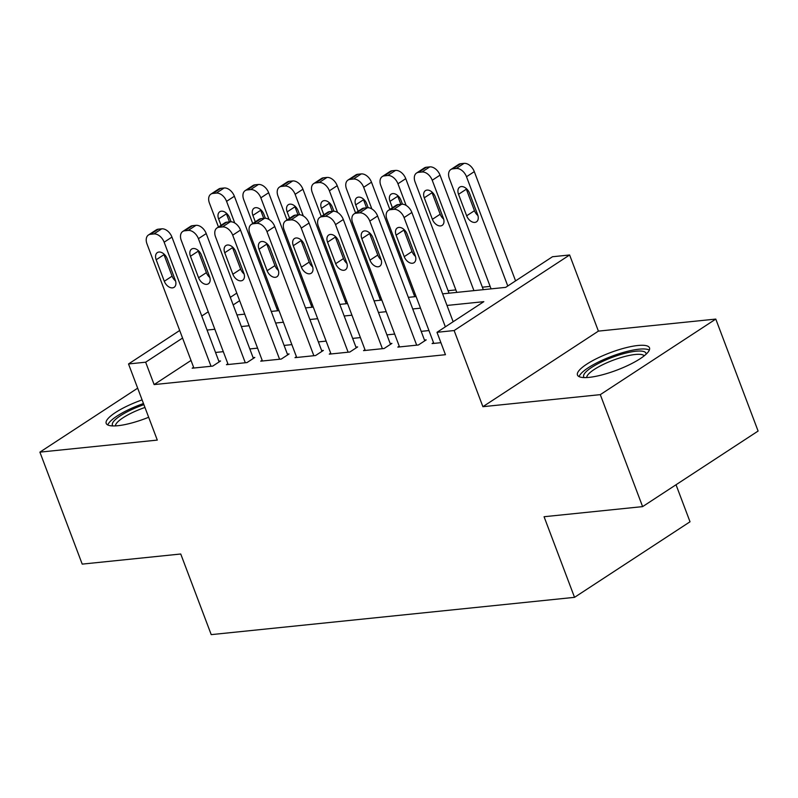<?xml version="1.0" encoding="UTF-8"?>
<svg xmlns="http://www.w3.org/2000/svg" width="798" height="798" viewBox="0 0 798 798"><rect width="100%" height="100%" fill="white"/><g stroke="black" fill="none" stroke-linecap="round" stroke-linejoin="round"><path stroke-width="1.2" d="M637.831 345.504A38.494 9.327 -20.7 0 0 597.373 358.222A38.494 9.327 -20.7 0 0 577.473 375.04A38.494 9.327 -20.7 0 0 589.133 377.364A38.494 9.327 -20.7 0 0 629.592 364.636A38.494 9.327 -20.7 0 0 649.492 347.828A38.494 9.327 -20.7 0 0 637.831 345.504M142.104 399.888A38.494 9.327 -20.7 0 0 106.194 423.389A38.494 9.327 -20.7 0 0 117.855 425.713A38.494 9.327 -20.7 0 0 148.667 417.274M442.621 293.844L505.663 287.37L552.485 256.737L569.622 254.981L454.132 330.542L436.995 332.307L483.817 301.664L447 305.444M598.4 331.12L482.9 406.691L600.295 394.641L642.609 506.62L758.1 431.05L715.786 319.08L598.4 331.12L569.622 254.981M676.026 484.745L690.021 521.782L574.53 597.343L211.221 634.629L180.747 554.002L82.214 564.116L39.9 452.137L157.296 440.097L128.518 363.958L179.7 330.472M490.132 286.402L482.361 287.19M455.858 289.913L448.087 290.711M415.179 294.093L413.813 294.233M380.895 297.604L379.539 297.744M346.621 301.125L345.265 301.265M312.347 304.637L310.991 304.776M278.073 308.158L276.716 308.297M600.295 394.641L715.786 319.08M137.675 388.167L39.9 452.137M433.523 342.651L432.097 343.579L440.915 342.681M399.249 346.162L397.823 347.1L418.391 344.985L426.192 339.888L424.476 340.058M364.975 349.684L363.549 350.621L384.117 348.507L391.918 343.399L390.202 343.579M330.701 353.195L329.275 354.132L349.833 352.028L357.644 346.921L355.928 347.09M296.427 356.716L295.001 357.654L315.559 355.539L323.37 350.432L321.654 350.611M262.153 360.237L260.727 361.165L281.285 359.06L289.095 353.953L287.38 354.122M227.879 363.748L226.452 364.686L247.011 362.571L254.821 357.464L253.106 357.644M191.021 360.447L154.124 384.586L445.454 354.701L436.995 332.307M428.955 330.562L421.184 331.36M394.681 334.073L386.91 334.871M360.407 337.594L352.636 338.392M326.133 341.105L318.362 341.903M291.859 344.626L284.088 345.424M257.584 348.147L249.814 348.935M223.31 351.659L215.54 352.457M193.605 367.27L192.178 368.197L212.737 366.092L220.547 360.985L218.832 361.165M482.9 406.691L454.132 330.542M154.124 384.586L145.655 362.192L128.518 363.958M642.609 506.62L544.066 516.725L574.53 597.343M236.966 314.941L244.737 314.143M271.24 311.42L279.011 310.631M305.514 307.908L313.285 307.11M339.788 304.387L347.559 303.589M374.062 300.876L381.833 300.078M408.347 297.355L416.107 296.557M239.649 300.696L233.186 304.926M201.774 316.028L208.238 311.789M230.323 297.345L236.787 293.115M182.562 338.053L145.655 362.192M420.496 308.168L412.726 308.966M386.222 311.679L378.452 312.477M351.948 315.2L344.177 315.998M317.674 318.711L309.903 319.509M283.4 322.232L275.629 323.03M249.116 325.744L241.355 326.542M214.842 329.265L207.081 330.063M193.884 368.028L147.002 243.959A9.875 6.464 -123.2 0 1 148.458 234.991A9.875 6.464 -123.2 0 1 150.473 234.293L153.904 233.944A9.875 6.464 -123.2 0 1 164.149 242.203L211.021 366.262M219.111 361.923L171.949 237.096L164.149 242.203M156.189 259.769A7.9 5.167 56.8 0 1 157.346 252.597A7.9 5.167 56.8 0 1 167.151 258.642L175.281 280.138A7.9 5.167 56.8 0 1 174.114 287.31A7.9 5.167 56.8 0 1 164.308 281.265L156.189 259.769L163.989 254.662A7.9 5.167 56.8 0 1 163.7 253.794M175.56 281.006A7.9 5.167 56.8 0 1 172.109 276.158L163.989 254.662M148.458 234.991L156.258 229.884A9.875 6.464 56.8 0 1 158.283 229.186L161.705 228.836A9.875 6.464 56.8 0 1 171.949 237.096M277.654 310.771L234.373 196.248A9.875 6.464 56.8 0 0 224.138 187.989L220.707 188.348A9.875 6.464 56.8 0 0 218.692 189.046L210.891 194.143A9.875 6.464 -123.2 0 0 209.435 203.111L218.462 227.011M210.891 194.143A9.875 6.464 -123.2 0 1 212.906 193.445L216.338 193.096A9.875 6.464 -123.2 0 1 226.572 201.355L234.752 222.991M226.133 212.946A7.9 5.167 -123.2 0 0 226.423 213.814L229.465 221.884M231.091 221.784L229.585 217.794A7.9 5.167 -123.2 0 0 219.779 211.749A7.9 5.167 -123.2 0 0 218.612 218.921L221.036 225.325M112.937 425.942A33.316 8.07 159.3 0 1 143.899 404.656M144.957 407.459A30.843 7.471 -20.7 0 0 115.431 425.903M143.47 403.529A38.244 9.267 -20.7 0 0 107.81 424.985M584.216 377.584A33.316 8.07 159.3 0 1 584.266 373.963A33.316 8.07 159.3 0 1 618.59 355.16A33.316 8.07 159.3 0 1 646.121 354.192M644.225 355.818A30.843 7.471 -20.7 0 0 616.295 359.08A30.843 7.471 -20.7 0 0 587.378 375.539A30.843 7.471 -20.7 0 0 586.71 377.554M649.333 350.093A38.244 9.267 -20.7 0 0 613.612 355.589A38.244 9.267 -20.7 0 0 579.737 375.289A38.244 9.267 -20.7 0 0 579.089 376.626M228.158 364.506L181.286 240.437A9.875 6.464 -123.2 0 1 182.732 231.48A9.875 6.464 -123.2 0 1 184.747 230.782L188.178 230.432A9.875 6.464 -123.2 0 1 198.423 238.682L245.295 362.751M253.385 358.402L206.223 233.575L198.423 238.682M190.463 256.248A7.9 5.167 56.8 0 1 191.62 249.076A7.9 5.167 56.8 0 1 201.425 255.121L209.555 276.627A7.9 5.167 56.8 0 1 208.388 283.789A7.9 5.167 56.8 0 1 198.582 277.744L190.463 256.248L198.263 251.141A7.9 5.167 56.8 0 1 197.974 250.283M209.834 277.485A7.9 5.167 56.8 0 1 206.383 272.637L198.263 251.141M182.732 231.48L190.532 226.373A9.875 6.464 56.8 0 1 192.557 225.674L195.979 225.325A9.875 6.464 56.8 0 1 206.223 233.575M262.432 360.995L215.56 236.926A9.875 6.464 -123.2 0 1 217.006 227.959A9.875 6.464 -123.2 0 1 219.031 227.26L222.452 226.911A9.875 6.464 -123.2 0 1 232.697 235.171L279.579 359.23M287.669 354.881L240.497 230.063L232.697 235.171M224.737 252.737A7.9 5.167 56.8 0 1 225.894 245.565A7.9 5.167 56.8 0 1 235.699 251.609L243.829 273.106A7.9 5.167 56.8 0 1 242.662 280.278A7.9 5.167 56.8 0 1 232.856 274.233L224.737 252.737L232.537 247.629A7.9 5.167 56.8 0 1 232.248 246.762M244.108 273.973A7.9 5.167 56.8 0 1 240.657 269.126L232.537 247.629M217.006 227.959L224.807 222.851A9.875 6.464 56.8 0 1 226.832 222.153L230.253 221.804A9.875 6.464 56.8 0 1 240.497 230.063M296.716 357.474L249.834 233.405A9.875 6.464 -123.2 0 1 251.28 224.447A9.875 6.464 -123.2 0 1 253.305 223.749L256.727 223.39A9.875 6.464 -123.2 0 1 266.971 231.649L313.853 355.718M321.943 351.369L274.771 226.542L266.971 231.649M259.011 249.215A7.9 5.167 56.8 0 1 260.168 242.043A7.9 5.167 56.8 0 1 269.973 248.088L278.103 269.584A7.9 5.167 56.8 0 1 276.936 276.756A7.9 5.167 56.8 0 1 267.131 270.712L259.011 249.215L266.811 244.108A7.9 5.167 56.8 0 1 266.522 243.25M278.382 270.452A7.9 5.167 56.8 0 1 274.941 265.604L266.811 244.108M251.28 224.447L259.081 219.34A9.875 6.464 56.8 0 1 261.106 218.642L264.537 218.293A9.875 6.464 56.8 0 1 274.771 226.542M330.99 353.953L284.108 229.894A9.875 6.464 -123.2 0 1 285.554 220.926A9.875 6.464 -123.2 0 1 287.579 220.228L291.001 219.879A9.875 6.464 -123.2 0 1 301.245 228.128L348.127 352.197M356.217 347.848L309.045 223.031L301.245 228.128M293.285 245.694A7.9 5.167 56.8 0 1 294.442 238.532A7.9 5.167 56.8 0 1 304.247 244.577L312.377 266.073A7.9 5.167 56.8 0 1 311.21 273.245A7.9 5.167 56.8 0 1 301.405 267.2L293.285 245.694L301.085 240.597A7.9 5.167 56.8 0 1 300.806 239.729M312.656 266.931A7.9 5.167 56.8 0 1 309.215 262.093L301.085 240.597M285.554 220.926L293.365 215.819A9.875 6.464 56.8 0 1 295.38 215.121L298.811 214.772A9.875 6.464 56.8 0 1 309.045 223.031M311.928 307.25L268.657 192.727A9.875 6.464 56.8 0 0 258.412 184.478L254.981 184.827A9.875 6.464 56.8 0 0 252.966 185.525L245.166 190.632A9.875 6.464 -123.2 0 0 243.709 199.59L252.737 223.49M245.166 190.632A9.875 6.464 -123.2 0 1 247.181 189.934L250.612 189.585A9.875 6.464 -123.2 0 1 260.846 197.834L269.026 219.47M260.407 209.435A7.9 5.167 -123.2 0 0 260.697 210.293L263.739 218.373M265.365 218.273L263.859 214.273A7.9 5.167 -123.2 0 0 254.053 208.228A7.9 5.167 -123.2 0 0 252.886 215.4L255.31 221.814M346.202 303.729L302.931 189.216A9.875 6.464 56.8 0 0 292.686 180.956L289.255 181.306A9.875 6.464 56.8 0 0 287.24 182.014L279.44 187.111A9.875 6.464 -123.2 0 0 277.983 196.079L287.011 219.969M279.44 187.111A9.875 6.464 -123.2 0 1 281.455 186.413L284.886 186.064A9.875 6.464 -123.2 0 1 295.12 194.323L303.3 215.959M294.681 205.914A7.9 5.167 -123.2 0 0 294.971 206.782L298.013 214.852M299.639 214.752L298.133 210.762A7.9 5.167 -123.2 0 0 288.327 204.717A7.9 5.167 -123.2 0 0 287.16 211.889L289.584 218.293M380.476 300.218L337.205 185.695A9.875 6.464 56.8 0 0 326.961 177.445L323.539 177.794A9.875 6.464 56.8 0 0 321.514 178.493L313.714 183.6A9.875 6.464 -123.2 0 0 312.257 192.557L321.295 216.458M313.714 183.6A9.875 6.464 -123.2 0 1 315.729 182.902L319.16 182.552A9.875 6.464 -123.2 0 1 329.394 190.802L337.574 212.438M328.956 202.403A7.9 5.167 -123.2 0 0 329.245 203.261L332.297 211.34M333.913 211.231L332.407 207.241A7.9 5.167 -123.2 0 0 322.601 201.196A7.9 5.167 -123.2 0 0 321.434 208.368L323.858 214.772M414.751 296.696L371.479 182.183A9.875 6.464 56.8 0 0 361.235 173.924L357.813 174.273A9.875 6.464 56.8 0 0 355.788 174.971L347.988 180.079A9.875 6.464 -123.2 0 0 346.531 189.046L355.569 212.936M347.988 180.079A9.875 6.464 -123.2 0 1 350.003 179.38L353.434 179.031A9.875 6.464 -123.2 0 1 363.669 187.291L371.848 208.926M363.23 198.882A7.9 5.167 -123.2 0 0 363.519 199.749L366.571 207.819M368.187 207.719L366.681 203.729A7.9 5.167 -123.2 0 0 356.876 197.685A7.9 5.167 -123.2 0 0 355.709 204.857L358.132 211.261M365.265 350.442L318.382 226.373A9.875 6.464 -123.2 0 1 319.828 217.415A9.875 6.464 -123.2 0 1 321.853 216.717L325.275 216.358A9.875 6.464 -123.2 0 1 335.519 224.617L382.402 348.686M390.491 344.337L343.32 219.51L335.519 224.617M327.559 242.183A7.9 5.167 56.8 0 1 328.716 235.011A7.9 5.167 56.8 0 1 338.522 241.056L346.651 262.552A7.9 5.167 56.8 0 1 345.484 269.724A7.9 5.167 56.8 0 1 335.679 263.679L327.559 242.183L335.36 237.076A7.9 5.167 56.8 0 1 335.08 236.208M346.931 263.42A7.9 5.167 56.8 0 1 343.489 258.572L335.36 237.076M319.828 217.415L327.639 212.308A9.875 6.464 56.8 0 1 329.654 211.61L333.085 211.251A9.875 6.464 56.8 0 1 343.32 219.51M449.025 293.185L405.753 178.662A9.875 6.464 56.8 0 0 395.509 170.413L392.087 170.762A9.875 6.464 56.8 0 0 390.062 171.46L382.262 176.567A9.875 6.464 -123.2 0 0 380.806 185.525L389.843 209.425M382.262 176.567A9.875 6.464 -123.2 0 1 384.277 175.869L387.708 175.51A9.875 6.464 -123.2 0 1 397.953 183.769L406.122 205.405M397.504 195.37A7.9 5.167 -123.2 0 0 397.793 196.228L400.845 204.298M402.461 204.198L400.955 200.208A7.9 5.167 -123.2 0 0 391.15 194.163A7.9 5.167 -123.2 0 0 389.993 201.335L392.407 207.739M399.539 346.921L352.656 222.861A9.875 6.464 -123.2 0 1 354.103 213.894A9.875 6.464 -123.2 0 1 356.127 213.196L359.549 212.847A9.875 6.464 -123.2 0 1 369.793 221.096L416.676 345.165M424.765 340.816L377.594 215.989L369.793 221.096M361.833 238.662A7.9 5.167 56.8 0 1 362.99 231.49A7.9 5.167 56.8 0 1 372.806 237.545L380.925 259.041A7.9 5.167 56.8 0 1 379.768 266.213A7.9 5.167 56.8 0 1 369.953 260.168L361.833 238.662L369.634 233.555A7.9 5.167 56.8 0 1 369.354 232.697M381.215 259.899A7.9 5.167 56.8 0 1 377.763 255.061L369.634 233.555M354.103 213.894L361.913 208.787A9.875 6.464 56.8 0 1 363.928 208.088L367.359 207.739A9.875 6.464 56.8 0 1 377.594 215.989M433.813 343.409L386.93 219.34A9.875 6.464 -123.2 0 1 388.377 210.383A9.875 6.464 -123.2 0 1 390.402 209.674L393.823 209.325A9.875 6.464 -123.2 0 1 404.067 217.585L445.354 326.831M453.154 321.734L411.868 212.477L404.067 217.585M396.107 235.151A7.9 5.167 56.8 0 1 397.264 227.979A7.9 5.167 56.8 0 1 407.08 234.023L415.199 255.52A7.9 5.167 56.8 0 1 414.042 262.692A7.9 5.167 56.8 0 1 404.227 256.647L396.107 235.151L403.908 230.043A7.9 5.167 56.8 0 1 403.628 229.176M415.489 256.387A7.9 5.167 56.8 0 1 412.037 251.54L403.908 230.043M388.377 210.383L396.187 205.276A9.875 6.464 56.8 0 1 398.202 204.577L401.633 204.218A9.875 6.464 56.8 0 1 411.868 212.477M483.299 289.664L440.027 175.151A9.875 6.464 56.8 0 0 429.783 166.892L426.361 167.241A9.875 6.464 56.8 0 0 424.337 167.939L416.536 173.046A9.875 6.464 -123.2 0 0 415.09 182.014L456.795 292.387M416.536 173.046A9.875 6.464 -123.2 0 1 418.551 172.348L421.982 171.999A9.875 6.464 -123.2 0 1 432.227 180.248L473.932 290.632M431.778 191.849A7.9 5.167 -123.2 0 0 432.067 192.717L440.187 214.213A7.9 5.167 -123.2 0 0 443.638 219.061M424.267 197.814L432.386 219.32A7.9 5.167 -123.2 0 0 442.192 225.365A7.9 5.167 -123.2 0 0 443.359 218.193L435.229 196.697A7.9 5.167 -123.2 0 0 425.424 190.652A7.9 5.167 -123.2 0 0 424.267 197.814L432.067 192.717M515.588 280.886L474.301 171.63A9.875 6.464 56.8 0 0 464.057 163.371L460.636 163.73A9.875 6.464 56.8 0 0 458.611 164.428L450.81 169.535A9.875 6.464 -123.2 0 0 449.364 178.493L491.069 288.866M450.81 169.535A9.875 6.464 -123.2 0 1 452.835 168.837L456.257 168.478A9.875 6.464 -123.2 0 1 466.501 176.737L507.777 285.993M466.052 188.328A7.9 5.167 -123.2 0 0 466.341 189.196L474.461 210.692A7.9 5.167 -123.2 0 0 477.912 215.54M458.541 194.303L466.66 215.799A7.9 5.167 -123.2 0 0 476.466 221.844A7.9 5.167 -123.2 0 0 477.633 214.672L469.503 193.176A7.9 5.167 -123.2 0 0 459.698 187.131A7.9 5.167 -123.2 0 0 458.541 194.303L466.341 189.196M158.283 229.186L150.473 234.293M161.705 228.836L153.904 233.944M164.308 281.265L172.109 276.158M226.572 201.355L234.373 196.248M216.338 193.096L224.138 187.989M212.906 193.445L220.707 188.348M226.423 213.814L218.612 218.921M192.557 225.674L184.747 230.782M195.979 225.325L188.178 230.432M198.582 277.744L206.383 272.637M226.832 222.153L219.031 227.26M230.253 221.804L222.452 226.911M232.856 274.233L240.657 269.126M261.106 218.642L253.305 223.749M264.537 218.293L256.727 223.39M267.131 270.712L274.941 265.604M295.38 215.121L287.579 220.228M298.811 214.772L291.001 219.879M301.405 267.2L309.215 262.093M260.846 197.834L268.657 192.727M250.612 189.585L258.412 184.478M247.181 189.934L254.981 184.827M260.697 210.293L252.886 215.4M295.12 194.323L302.931 189.216M284.886 186.064L292.686 180.956M281.455 186.413L289.255 181.306M294.971 206.782L287.16 211.889M329.394 190.802L337.205 185.695M319.16 182.552L326.961 177.445M315.729 182.902L323.539 177.794M329.245 203.261L321.434 208.368M363.669 187.291L371.479 182.183M353.434 179.031L361.235 173.924M350.003 179.38L357.813 174.273M363.519 199.749L355.709 204.857M329.654 211.61L321.853 216.717M333.085 211.251L325.275 216.358M335.679 263.679L343.489 258.572M397.953 183.769L405.753 178.662M387.708 175.51L395.509 170.413M384.277 175.869L392.087 170.762M397.793 196.228L389.993 201.335M363.928 208.088L356.127 213.196M367.359 207.739L359.549 212.847M369.953 260.168L377.763 255.061M398.202 204.577L390.402 209.674M401.633 204.218L393.823 209.325M404.227 256.647L412.037 251.54M432.227 180.248L440.027 175.151M421.982 171.999L429.783 166.892M418.551 172.348L426.361 167.241M440.187 214.213L432.386 219.32M466.501 176.737L474.301 171.63M456.257 168.478L464.057 163.371M452.835 168.837L460.636 163.73M474.461 210.692L466.66 215.799"/></g></svg>
